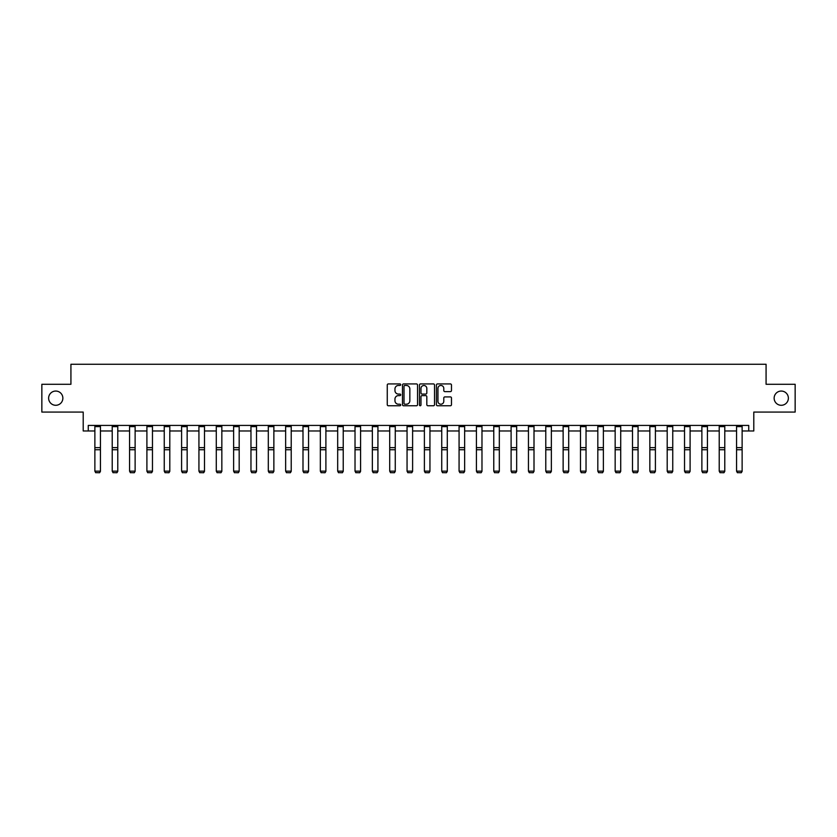 <?xml version="1.0" encoding="UTF-8"?>
<svg xmlns="http://www.w3.org/2000/svg" width="837" height="837" viewBox="0 0 837 837"><rect width="100%" height="100%" fill="white"/><g stroke="black" fill="none" stroke-linecap="round" stroke-linejoin="round"><path stroke-width="1.26" d="M774.141 398.171A7.114 7.114 0 0 0 781.256 405.286A7.114 7.114 0 0 0 788.37 398.171A7.114 7.114 0 0 0 781.256 391.057A7.114 7.114 0 0 0 774.141 398.171M48.63 398.171A7.114 7.114 0 0 0 55.744 405.286A7.114 7.114 0 0 0 62.859 398.171A7.114 7.114 0 0 0 55.744 391.057A7.114 7.114 0 0 0 48.63 398.171M400.714 384.696A0.764 0.764 0 0 0 399.95 383.932L388.358 383.932A1.088 1.088 0 0 0 387.259 385.02L387.259 404.658A1.088 1.088 0 0 0 388.358 405.757L399.95 405.757A0.764 0.764 0 0 0 400.714 404.993A0.764 0.764 0 0 0 399.95 404.219L398.454 404.219A3.494 3.494 0 0 1 394.959 400.735L394.959 399.092A3.494 3.494 0 0 1 398.454 395.608L399.95 395.608A0.764 0.764 0 0 0 400.714 394.844A0.764 0.764 0 0 0 399.95 394.081L398.454 394.081A3.494 3.494 0 0 1 394.959 390.586L394.959 388.943A3.494 3.494 0 0 1 398.454 385.459L399.95 385.459A0.764 0.764 0 0 0 400.714 384.696M88.262 430.971L88.262 425.416L748.738 425.416L748.738 430.971L753.792 430.971L753.792 412.076L795.15 412.076L795.15 384.277L766.075 384.277L766.075 364.262L70.925 364.262L70.925 384.277L41.85 384.277L41.85 412.076L83.208 412.076L83.208 430.971L94.874 430.971M450.39 391.622A1.088 1.088 0 0 0 451.478 390.534L451.478 385.02A1.088 1.088 0 0 0 450.39 383.932L437.51 383.932A1.088 1.088 0 0 0 436.422 385.02L436.422 404.658A1.088 1.088 0 0 0 437.51 405.757L450.39 405.757A1.088 1.088 0 0 0 451.478 404.658L451.478 398.004A1.088 1.088 0 0 0 450.39 396.916L444.876 396.916A1.088 1.088 0 0 0 443.788 398.004L443.788 401.3A2.919 2.919 0 0 1 440.869 404.219A2.919 2.919 0 0 1 437.95 401.3L437.95 388.378A2.919 2.919 0 0 1 440.869 385.459A2.919 2.919 0 0 1 443.788 388.378L443.788 390.534A1.088 1.088 0 0 0 444.876 391.622L450.39 391.622M417.548 385.02A1.088 1.088 0 0 0 416.449 383.932L403.58 383.932A1.088 1.088 0 0 0 402.482 385.02L402.482 404.658A1.088 1.088 0 0 0 403.58 405.757L416.449 405.757A1.088 1.088 0 0 0 417.548 404.658L417.548 385.02M420.551 383.932L433.42 383.932A1.088 1.088 0 0 1 434.518 385.02L434.518 404.658A1.088 1.088 0 0 1 433.42 405.757L427.916 405.757A1.088 1.088 0 0 1 426.818 404.658L426.818 396.696A1.088 1.088 0 0 0 425.73 395.608L422.078 395.608A1.088 1.088 0 0 0 420.98 396.696L420.98 404.993A0.764 0.764 0 0 1 420.216 405.757A0.764 0.764 0 0 1 419.452 404.993L419.452 385.02A1.088 1.088 0 0 1 420.551 383.932M100.44 430.971L112.221 430.971M117.776 430.971L129.568 430.971M135.123 430.971L146.904 430.971M152.47 430.971L164.251 430.971M169.806 430.971L181.598 430.971M187.153 430.971L198.934 430.971M204.49 430.971L216.281 430.971M221.836 430.971L233.617 430.971M239.183 430.971L250.964 430.971M256.52 430.971L268.311 430.971M273.866 430.971L285.647 430.971M291.213 430.971L302.994 430.971M308.55 430.971L320.33 430.971M325.896 430.971L337.677 430.971M343.233 430.971L355.024 430.971M360.58 430.971L372.36 430.971M377.926 430.971L389.707 430.971M395.263 430.971L407.054 430.971M412.61 430.971L424.39 430.971M429.946 430.971L441.737 430.971M447.293 430.971L459.074 430.971M464.64 430.971L476.42 430.971M481.976 430.971L493.767 430.971M499.323 430.971L511.104 430.971M516.67 430.971L528.45 430.971M534.006 430.971L545.787 430.971M551.353 430.971L563.134 430.971M568.689 430.971L580.48 430.971M586.036 430.971L597.817 430.971M603.383 430.971L615.164 430.971M620.719 430.971L632.51 430.971M638.066 430.971L649.847 430.971M655.402 430.971L667.194 430.971M672.749 430.971L684.53 430.971M690.096 430.971L701.877 430.971M707.432 430.971L719.224 430.971M724.779 430.971L736.56 430.971M742.126 430.971L748.738 430.971M404.773 385.459A0.764 0.764 0 0 0 404.009 386.223L404.009 403.455A0.764 0.764 0 0 0 404.773 404.219L406.363 404.219A3.494 3.494 0 0 0 409.848 400.735L409.848 388.943A3.494 3.494 0 0 0 406.363 385.459L404.773 385.459M426.818 388.431A2.919 2.919 0 0 0 423.899 385.512A2.919 2.919 0 0 0 420.98 388.431L420.98 392.982A1.088 1.088 0 0 0 422.078 394.081L425.73 394.081A1.088 1.088 0 0 0 426.818 392.982L426.818 388.431M100.44 425.416L100.44 471.357L99.603 472.738L95.711 472.654L99.603 472.738M95.711 472.738L94.874 471.147L100.44 471.147L99.603 472.654M94.874 425.416L94.874 471.147L95.711 472.654M117.776 425.416L117.776 471.357L116.95 472.738L113.058 472.654L116.95 472.738M113.058 472.738L112.221 471.147L117.776 471.147L116.95 472.654M112.221 425.416L112.221 471.147L113.058 472.654M135.123 425.416L135.123 471.357L134.286 472.738L130.394 472.654L134.286 472.738M130.394 472.738L129.568 471.147L135.123 471.147L134.286 472.654M129.568 425.416L129.568 471.147L130.394 472.654M152.47 425.416L152.47 471.357L151.633 472.738L147.741 472.654L151.633 472.738M147.741 472.738L146.904 471.147L152.47 471.147L151.633 472.654M146.904 425.416L146.904 471.147L147.741 472.654M169.806 425.416L169.806 471.357L168.98 472.738L165.088 472.654L168.98 472.738M165.088 472.738L164.251 471.147L169.806 471.147L168.98 472.654M164.251 425.416L164.251 471.147L165.088 472.654M187.153 425.416L187.153 471.357L186.316 472.738L182.424 472.654L186.316 472.738M182.424 472.738L181.598 471.147L187.153 471.147L186.316 472.654M181.598 425.416L181.598 471.147L182.424 472.654M204.49 425.416L204.49 471.357L203.663 472.738L199.771 472.654L203.663 472.738M199.771 472.738L198.934 471.147L204.49 471.147L203.663 472.654M198.934 425.416L198.934 471.147L199.771 472.654M221.836 425.416L221.836 471.357L220.999 472.738L217.107 472.654L220.999 472.738M217.107 472.738L216.281 471.147L221.836 471.147L220.999 472.654M216.281 425.416L216.281 471.147L217.107 472.654M239.183 425.416L239.183 471.357L238.346 472.738L234.454 472.654L238.346 472.738M234.454 472.738L233.617 471.147L239.183 471.147L238.346 472.654M233.617 425.416L233.617 471.147L234.454 472.654M256.52 425.416L256.52 471.357L255.693 472.738L251.801 472.654L255.693 472.738M251.801 472.738L250.964 471.147L256.52 471.147L255.693 472.654M250.964 425.416L250.964 471.147L251.801 472.654M273.866 425.416L273.866 471.357L273.029 472.738L269.137 472.654L273.029 472.738M269.137 472.738L268.311 471.147L273.866 471.147L273.029 472.654M268.311 425.416L268.311 471.147L269.137 472.654M291.213 425.416L291.213 471.357L290.376 472.738L286.484 472.654L290.376 472.738M286.484 472.738L285.647 471.147L291.213 471.147L290.376 472.654M285.647 425.416L285.647 471.147L286.484 472.654M308.55 425.416L308.55 471.357L307.713 472.738L303.831 472.654L307.713 472.738M303.831 472.738L302.994 471.147L308.55 471.147L307.713 472.654M302.994 425.416L302.994 471.147L303.831 472.654M325.896 425.416L325.896 471.357L325.059 472.738L321.167 472.654L325.059 472.738M321.167 472.738L320.33 471.147L325.896 471.147L325.059 472.654M320.33 425.416L320.33 471.147L321.167 472.654M343.233 425.416L343.233 471.357L342.406 472.738L338.514 472.654L342.406 472.738M338.514 472.738L337.677 471.147L343.233 471.147L342.406 472.654M337.677 425.416L337.677 471.147L338.514 472.654M360.58 425.416L360.58 471.357L359.743 472.738L355.851 472.654L359.743 472.738M355.851 472.738L355.024 471.147L360.58 471.147L359.743 472.654M355.024 425.416L355.024 471.147L355.851 472.654M377.926 425.416L377.926 471.357L377.089 472.738L373.197 472.654L377.089 472.738M373.197 472.738L372.36 471.147L377.926 471.147L377.089 472.654M372.36 425.416L372.36 471.147L373.197 472.654M395.263 425.416L395.263 471.357L394.436 472.738L390.544 472.654L394.436 472.738M390.544 472.738L389.707 471.147L395.263 471.147L394.436 472.654M389.707 425.416L389.707 471.147L390.544 472.654M412.61 425.416L412.61 471.357L411.773 472.738L407.881 472.654L411.773 472.738M407.881 472.738L407.054 471.147L412.61 471.147L411.773 472.654M407.054 425.416L407.054 471.147L407.881 472.654M429.946 425.416L429.946 471.357L429.119 472.738L425.227 472.654L429.119 472.738M425.227 472.738L424.39 471.147L429.946 471.147L429.119 472.654M424.39 425.416L424.39 471.147L425.227 472.654M447.293 425.416L447.293 471.357L446.456 472.738L442.564 472.654L446.456 472.738M442.564 472.738L441.737 471.147L447.293 471.147L446.456 472.654M441.737 425.416L441.737 471.147L442.564 472.654M464.64 425.416L464.64 471.357L463.803 472.738L459.911 472.654L463.803 472.738M459.911 472.738L459.074 471.147L464.64 471.147L463.803 472.654M459.074 425.416L459.074 471.147L459.911 472.654M481.976 425.416L481.976 471.357L481.149 472.738L477.257 472.654L481.149 472.738M477.257 472.738L476.42 471.147L481.976 471.147L481.149 472.654M476.42 425.416L476.42 471.147L477.257 472.654M499.323 425.416L499.323 471.357L498.486 472.738L494.594 472.654L498.486 472.738M494.594 472.738L493.767 471.147L499.323 471.147L498.486 472.654M493.767 425.416L493.767 471.147L494.594 472.654M516.67 425.416L516.67 471.357L515.833 472.738L511.941 472.654L515.833 472.738M511.941 472.738L511.104 471.147L516.67 471.147L515.833 472.654M511.104 425.416L511.104 471.147L511.941 472.654M534.006 425.416L534.006 471.357L533.169 472.738L529.287 472.654L533.169 472.738M529.287 472.738L528.45 471.147L534.006 471.147L533.169 472.654M528.45 425.416L528.45 471.147L529.287 472.654M551.353 425.416L551.353 471.357L550.516 472.738L546.624 472.654L550.516 472.738M546.624 472.738L545.787 471.147L551.353 471.147L550.516 472.654M545.787 425.416L545.787 471.147L546.624 472.654M568.689 425.416L568.689 471.357L567.863 472.738L563.971 472.654L567.863 472.738M563.971 472.738L563.134 471.147L568.689 471.147L567.863 472.654M563.134 425.416L563.134 471.147L563.971 472.654M586.036 425.416L586.036 471.357L585.199 472.738L581.307 472.654L585.199 472.738M581.307 472.738L580.48 471.147L586.036 471.147L585.199 472.654M580.48 425.416L580.48 471.147L581.307 472.654M603.383 425.416L603.383 471.357L602.546 472.738L598.654 472.654L602.546 472.738M598.654 472.738L597.817 471.147L603.383 471.147L602.546 472.654M597.817 425.416L597.817 471.147L598.654 472.654M620.719 425.416L620.719 471.357L619.893 472.738L616.001 472.654L619.893 472.738M616.001 472.738L615.164 471.147L620.719 471.147L619.893 472.654M615.164 425.416L615.164 471.147L616.001 472.654M638.066 425.416L638.066 471.357L637.229 472.738L633.337 472.654L637.229 472.738M633.337 472.738L632.51 471.147L638.066 471.147L637.229 472.654M632.51 425.416L632.51 471.147L633.337 472.654M655.402 425.416L655.402 471.357L654.576 472.738L650.684 472.654L654.576 472.738M650.684 472.738L649.847 471.147L655.402 471.147L654.576 472.654M649.847 425.416L649.847 471.147L650.684 472.654M672.749 425.416L672.749 471.357L671.912 472.738L668.02 472.654L671.912 472.738M668.02 472.738L667.194 471.147L672.749 471.147L671.912 472.654M667.194 425.416L667.194 471.147L668.02 472.654M690.096 425.416L690.096 471.357L689.259 472.738L685.367 472.654L689.259 472.738M685.367 472.738L684.53 471.147L690.096 471.147L689.259 472.654M684.53 425.416L684.53 471.147L685.367 472.654M707.432 425.416L707.432 471.357L706.606 472.738L702.714 472.654L706.606 472.738M702.714 472.738L701.877 471.147L707.432 471.147L706.606 472.654M701.877 425.416L701.877 471.147L702.714 472.654M724.779 425.416L724.779 471.357L723.942 472.738L720.05 472.654L723.942 472.738M720.05 472.738L719.224 471.147L724.779 471.147L723.942 472.654M719.224 425.416L719.224 471.147L720.05 472.654M742.126 425.416L742.126 471.357L741.289 472.738L737.397 472.654L741.289 472.738M737.397 472.738L736.56 471.147L742.126 471.147L741.289 472.654M736.56 425.416L736.56 471.147L737.397 472.654M100.44 425.437L94.874 425.437M100.44 447.628L94.874 447.628M100.44 449.741L94.874 449.741M100.44 426.629L94.874 426.629M117.776 425.437L112.221 425.437M117.776 447.628L112.221 447.628M117.776 449.741L112.221 449.741M117.776 426.629L112.221 426.629M135.123 425.437L129.568 425.437M135.123 447.628L129.568 447.628M135.123 449.741L129.568 449.741M135.123 426.629L129.568 426.629M152.47 425.437L146.904 425.437M152.47 447.628L146.904 447.628M152.47 449.741L146.904 449.741M152.47 426.629L146.904 426.629M169.806 425.437L164.251 425.437M169.806 447.628L164.251 447.628M169.806 449.741L164.251 449.741M169.806 426.629L164.251 426.629M187.153 425.437L181.598 425.437M187.153 447.628L181.598 447.628M187.153 449.741L181.598 449.741M187.153 426.629L181.598 426.629M204.49 425.437L198.934 425.437M204.49 447.628L198.934 447.628M204.49 449.741L198.934 449.741M204.49 426.629L198.934 426.629M221.836 425.437L216.281 425.437M221.836 447.628L216.281 447.628M221.836 449.741L216.281 449.741M221.836 426.629L216.281 426.629M239.183 425.437L233.617 425.437M239.183 447.628L233.617 447.628M239.183 449.741L233.617 449.741M239.183 426.629L233.617 426.629M256.52 425.437L250.964 425.437M256.52 447.628L250.964 447.628M256.52 449.741L250.964 449.741M256.52 426.629L250.964 426.629M273.866 425.437L268.311 425.437M273.866 447.628L268.311 447.628M273.866 449.741L268.311 449.741M273.866 426.629L268.311 426.629M291.213 425.437L285.647 425.437M291.213 447.628L285.647 447.628M291.213 449.741L285.647 449.741M291.213 426.629L285.647 426.629M308.55 425.437L302.994 425.437M308.55 447.628L302.994 447.628M308.55 449.741L302.994 449.741M308.55 426.629L302.994 426.629M325.896 425.437L320.33 425.437M325.896 447.628L320.33 447.628M325.896 449.741L320.33 449.741M325.896 426.629L320.33 426.629M343.233 425.437L337.677 425.437M343.233 447.628L337.677 447.628M343.233 449.741L337.677 449.741M343.233 426.629L337.677 426.629M360.58 425.437L355.024 425.437M360.58 447.628L355.024 447.628M360.58 449.741L355.024 449.741M360.58 426.629L355.024 426.629M377.926 425.437L372.36 425.437M377.926 447.628L372.36 447.628M377.926 449.741L372.36 449.741M377.926 426.629L372.36 426.629M395.263 425.437L389.707 425.437M395.263 447.628L389.707 447.628M395.263 449.741L389.707 449.741M395.263 426.629L389.707 426.629M412.61 425.437L407.054 425.437M412.61 447.628L407.054 447.628M412.61 449.741L407.054 449.741M412.61 426.629L407.054 426.629M429.946 425.437L424.39 425.437M429.946 447.628L424.39 447.628M429.946 449.741L424.39 449.741M429.946 426.629L424.39 426.629M447.293 425.437L441.737 425.437M447.293 447.628L441.737 447.628M447.293 449.741L441.737 449.741M447.293 426.629L441.737 426.629M464.64 425.437L459.074 425.437M464.64 447.628L459.074 447.628M464.64 449.741L459.074 449.741M464.64 426.629L459.074 426.629M481.976 425.437L476.42 425.437M481.976 447.628L476.42 447.628M481.976 449.741L476.42 449.741M481.976 426.629L476.42 426.629M499.323 425.437L493.767 425.437M499.323 447.628L493.767 447.628M499.323 449.741L493.767 449.741M499.323 426.629L493.767 426.629M516.67 425.437L511.104 425.437M516.67 447.628L511.104 447.628M516.67 449.741L511.104 449.741M516.67 426.629L511.104 426.629M534.006 425.437L528.45 425.437M534.006 447.628L528.45 447.628M534.006 449.741L528.45 449.741M534.006 426.629L528.45 426.629M551.353 425.437L545.787 425.437M551.353 447.628L545.787 447.628M551.353 449.741L545.787 449.741M551.353 426.629L545.787 426.629M568.689 425.437L563.134 425.437M568.689 447.628L563.134 447.628M568.689 449.741L563.134 449.741M568.689 426.629L563.134 426.629M586.036 425.437L580.48 425.437M586.036 447.628L580.48 447.628M586.036 449.741L580.48 449.741M586.036 426.629L580.48 426.629M603.383 425.437L597.817 425.437M603.383 447.628L597.817 447.628M603.383 449.741L597.817 449.741M603.383 426.629L597.817 426.629M620.719 425.437L615.164 425.437M620.719 447.628L615.164 447.628M620.719 449.741L615.164 449.741M620.719 426.629L615.164 426.629M638.066 425.437L632.51 425.437M638.066 447.628L632.51 447.628M638.066 449.741L632.51 449.741M638.066 426.629L632.51 426.629M655.402 425.437L649.847 425.437M655.402 447.628L649.847 447.628M655.402 449.741L649.847 449.741M655.402 426.629L649.847 426.629M672.749 425.437L667.194 425.437M672.749 447.628L667.194 447.628M672.749 449.741L667.194 449.741M672.749 426.629L667.194 426.629M690.096 425.437L684.53 425.437M690.096 447.628L684.53 447.628M690.096 449.741L684.53 449.741M690.096 426.629L684.53 426.629M707.432 425.437L701.877 425.437M707.432 447.628L701.877 447.628M707.432 449.741L701.877 449.741M707.432 426.629L701.877 426.629M724.779 425.437L719.224 425.437M724.779 447.628L719.224 447.628M724.779 449.741L719.224 449.741M724.779 426.629L719.224 426.629M742.126 425.437L736.56 425.437M742.126 447.628L736.56 447.628M742.126 449.741L736.56 449.741M742.126 426.629L736.56 426.629"/></g></svg>
